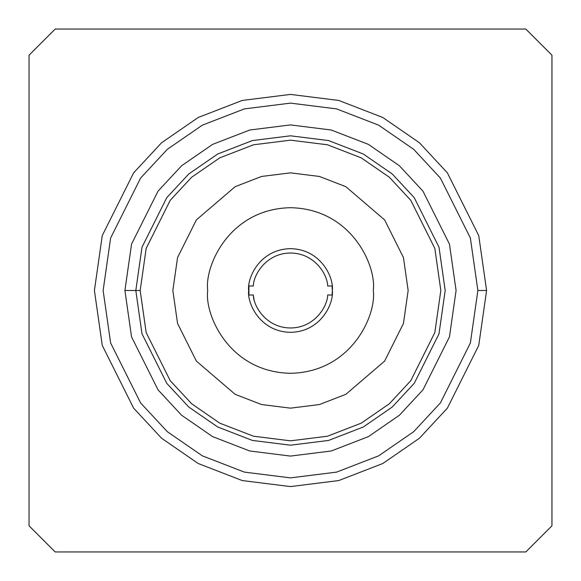 <?xml version="1.0" encoding="UTF-8"?>
<svg xmlns="http://www.w3.org/2000/svg" width="581" height="581" viewBox="0 0 581 581"><rect width="100%" height="100%" fill="white"/><g stroke="black" fill="none" stroke-linecap="round" stroke-linejoin="round"><path stroke-width="0.87" d="M207.707 290.5C204.381 266.28 229.219 208.833 290.5 207.707C351.781 208.833 376.619 266.28 373.292 290.5C376.619 314.72 351.781 372.167 290.5 373.292C229.219 372.167 204.381 314.72 207.707 290.5C204.381 314.72 229.219 372.167 290.5 373.292C351.781 372.167 376.619 314.72 373.292 290.5C376.619 266.28 351.781 208.833 290.5 207.707C229.219 208.833 204.381 266.28 207.707 290.5M332.332 290.5L332.078 285.925L332.332 290.5C334.017 302.737 321.46 331.758 290.5 332.332C259.54 331.758 246.983 302.737 248.668 290.5C246.983 278.263 259.54 249.242 290.5 248.668C321.46 249.242 334.017 278.263 332.332 290.5C334.017 278.263 321.46 249.242 290.5 248.668C259.54 249.242 246.983 278.263 248.668 290.5C246.983 302.737 259.54 331.758 290.5 332.332C321.46 331.758 334.017 302.737 332.332 290.5L332.078 295.075L327.706 294.966C327.51 306.405 314.597 327.909 290.5 327.974C266.403 327.909 253.49 306.405 253.294 294.966L248.922 295.075L248.922 285.925L248.922 295.075L253.294 294.966L253.636 297.247M253.65 297.319L254.05 299.215M253.294 286.034L248.922 285.925L253.294 286.034C253.49 274.595 266.403 253.091 290.5 253.025C314.597 253.091 327.51 274.595 327.706 286.034L332.078 285.925L327.706 286.034C327.51 274.595 314.597 253.091 290.5 253.025C266.403 253.091 253.49 274.595 253.294 286.034M253.294 294.966C253.49 306.405 266.403 327.909 290.5 327.974C314.597 327.909 327.51 306.405 327.706 294.966L332.078 295.075M172.847 290.5L177.554 323.443L196.378 361.091L235.131 394.31L261.537 404.536L290.5 408.152L319.463 404.536L345.869 394.31L384.622 361.091L403.446 323.443L408.152 290.5L403.446 257.557L384.622 219.909L345.869 186.69L319.463 176.464L290.5 172.847L261.537 176.464L235.131 186.69L196.378 219.909L177.554 257.557L172.847 290.5L177.554 257.557L196.378 219.909L235.131 186.69L261.537 176.464L290.5 172.847L319.463 176.464L345.869 186.69L384.622 219.909L403.446 257.557L408.152 290.5L403.446 323.443L384.622 361.091L345.869 394.31L319.463 404.536L290.5 408.152L261.537 404.536L235.131 394.31L196.378 361.091L177.554 323.443L172.847 290.5M140.166 290.5L146.18 332.593L170.233 380.7L191.65 403.766L219.756 423.15L253.498 436.208L290.5 440.834L327.502 436.208L361.244 423.15L389.35 403.766L410.767 380.7L434.82 332.593L440.834 290.5L434.82 248.407L410.767 200.3L389.35 177.234L361.244 157.85L327.502 144.792L290.5 140.166L253.498 144.792L219.756 157.85L191.65 177.234L170.233 200.3L146.18 248.407L140.166 290.5L146.18 248.407L170.233 200.3L191.65 177.234L219.756 157.85L253.498 144.792L290.5 140.166L327.502 144.792L361.244 157.85L389.35 177.234L410.767 200.3L434.82 248.407L440.834 290.5L434.82 332.593L410.767 380.7L389.35 403.766L361.244 423.15L327.502 436.208L290.5 440.834L253.498 436.208L219.756 423.15L191.65 403.766L170.233 380.7L146.18 332.593L140.166 290.5L124.915 290.5L131.538 336.864L158.032 389.851L181.621 415.255L212.581 436.607L249.743 450.987L290.5 456.085L331.257 450.987L368.419 436.607L399.379 415.255L422.968 389.851L449.462 336.864L456.085 290.5L449.462 244.136L422.968 191.149L399.379 165.745L368.419 144.393L331.257 130.013L290.5 124.915L249.743 130.013L212.581 144.393L181.621 165.745L158.032 191.149L131.538 244.136L124.915 290.5L140.166 290.5M477.872 290.5L470.378 238.036L440.398 178.076L413.701 149.332L378.674 125.169L336.624 108.894L290.5 103.127L244.376 108.894L202.326 125.169L167.299 149.332L140.602 178.076L110.622 238.036L103.127 290.5L110.622 342.964L140.602 402.923L167.299 431.668L202.326 455.831L244.376 472.106L290.5 477.872L336.624 472.106L378.674 455.831L413.701 431.668L440.398 402.923L470.378 342.964L477.872 290.5L470.378 342.964L440.398 402.923L413.701 431.668L378.674 455.831L336.624 472.106L290.5 477.872L244.376 472.106L202.326 455.831L167.299 431.668L140.602 402.923L110.622 342.964L103.127 290.5L110.622 238.036L140.602 178.076L167.299 149.332L202.326 125.169L244.376 108.894L290.5 103.127L336.624 108.894L378.674 125.169L413.701 149.332L440.398 178.076L470.378 238.036L477.872 290.5L486.587 290.5L478.744 345.404L447.37 408.152L419.431 438.234L382.777 463.522L338.767 480.552L290.5 486.587L242.233 480.552L198.223 463.522L161.569 438.234L133.63 408.152L102.256 345.404L94.412 290.5L102.256 235.595L133.63 172.847L161.569 142.766L198.223 117.478L242.233 100.448L290.5 94.412L338.767 100.448L382.777 117.478L419.431 142.766L447.37 172.847L478.744 235.595L486.587 290.5L478.744 235.595L447.37 172.847L419.431 142.766L382.777 117.478L338.767 100.448L290.5 94.412L242.233 100.448L198.223 117.478L161.569 142.766L133.63 172.847L102.256 235.595L94.412 290.5L102.256 345.404L133.63 408.152L161.569 438.234L198.223 463.522L242.233 480.552L290.5 486.587L338.767 480.552L382.777 463.522L419.431 438.234L447.37 408.152L478.744 345.404L486.587 290.5L477.872 290.5M124.915 290.5L131.538 244.136L158.032 191.149L181.621 165.745L212.581 144.393L249.743 130.013L290.5 124.915L331.257 130.013L368.419 144.393L399.379 165.745L422.968 191.149L449.462 244.136L456.085 290.5L449.462 336.864L422.968 389.851L399.379 415.255L368.419 436.607L331.257 450.987L290.5 456.085L249.743 450.987L212.581 436.607L181.621 415.255L158.032 389.851L131.538 336.864L124.915 290.5M445.191 290.5L439.004 247.186L414.253 197.685L392.211 173.951L363.299 154.009L328.577 140.566L290.5 135.809L252.423 140.566L217.701 154.009L188.789 173.951L166.747 197.685L141.996 247.186L135.809 290.5L141.996 333.814L166.747 383.315L188.789 407.049L217.701 426.991L252.423 440.434L290.5 445.191L328.577 440.434L363.299 426.991L392.211 407.049L414.253 383.315L439.004 333.814L445.191 290.5M55.195 29.05L525.805 29.05L55.195 29.05L29.05 55.195L55.195 29.05M551.95 55.195L551.95 525.805L551.95 55.195L525.805 29.05L551.95 55.195M525.805 551.95L55.195 551.95L525.805 551.95L551.95 525.805L525.805 551.95M29.05 525.805L29.05 55.195L29.05 525.805L55.195 551.95L29.05 525.805"/></g></svg>
